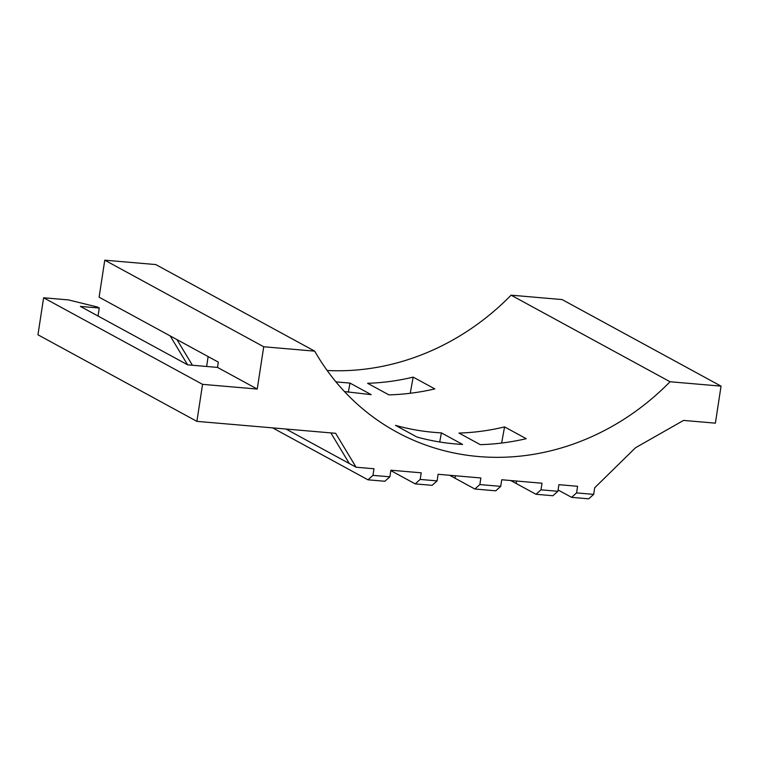 <?xml version="1.0" encoding="UTF-8"?>
<svg xmlns="http://www.w3.org/2000/svg" width="759" height="759" viewBox="0 0 759 759"><rect width="100%" height="100%" fill="white"/><g stroke="black" fill="none" stroke-linecap="round" stroke-linejoin="round"><path stroke-width="1.14" d="M330.867 432.896L349.33 463.54L285.991 429.034M98.053 316.029L99.277 308.031L80.388 306.408L187.672 364.842L217.501 367.413L257.235 389.054L202.558 384.348L196.894 421.359L335.658 433.313L356.085 467.212L373.978 468.758L372.973 475.371L389.87 476.823L390.885 470.21L421.207 472.819L420.192 479.432L437.099 480.893L438.104 474.28L480.855 477.961L479.849 484.574L500.722 486.367L501.737 479.754L542.002 483.227L540.987 489.84L557.893 491.291L558.899 484.678L577.599 486.291L576.584 492.904L593.68 494.375L594.695 487.762L635.539 447.725L683.565 420.42L715.386 423.161L721.05 386.141L562.106 299.568L511.101 295.175L670.045 381.749L721.05 386.141M99.277 308.031L97.38 306.997L68.471 299.909L43.614 297.775L202.558 384.348M206.628 366.474L208.137 356.588M257.235 389.054L263.715 346.759L104.77 260.176L99.106 297.196L218.317 362.128L217.501 367.413M449.632 475.267L474.859 489.014L479.849 484.574M454.992 478.198L455.419 475.77M500.722 486.367L495.741 490.817L474.859 489.014M437.099 480.893L432.108 485.333L415.211 483.881L420.192 479.432M510.769 480.542L536.006 494.28L540.987 489.84M516.139 483.464L516.556 481.035M349.33 463.54L356.085 467.212M335.962 381.891L349.994 383.096L371.208 394.652L344.463 391.559M458.996 433.066C474.28 432.611 489.479 430.552 504.564 426.9L526.224 438.693C510.94 442.241 495.618 444.233 480.267 444.651L458.996 433.066M395.543 425.372C410.496 429.556 425.771 432.051 441.387 432.877L462.601 444.432C446.966 443.598 431.738 441.121 416.9 437.013L395.543 425.372M388.874 394.87L367.603 383.286C382.897 382.83 398.086 380.771 413.171 377.119L434.831 388.912C419.547 392.46 404.224 394.452 388.874 394.87M104.77 260.176L155.775 264.568L314.719 351.151A249.056 226.267 118.6 0 0 396.682 432.032A249.056 226.267 118.6 0 0 670.045 381.749M327.157 370.487A249.056 226.267 118.6 0 0 511.101 295.175M263.715 346.759L314.719 351.151M170.187 335.914L187.596 364.804M176.942 339.596L192.406 365.25M593.68 494.375L588.699 498.824L571.603 497.344L576.584 492.904M390.819 470.599L415.211 483.881M558.093 489.991L571.603 497.344M557.893 491.291L552.903 495.741L536.006 494.28M272.652 427.886L367.982 479.811L372.973 475.371M389.87 476.823L384.889 481.263L367.982 479.811M413.171 377.119L410.239 393.276M504.564 426.9L501.633 443.057M441.387 432.877L439.727 441.994M349.994 383.096L348.334 392.213M43.614 297.775L37.95 334.785L196.894 421.359"/></g></svg>
